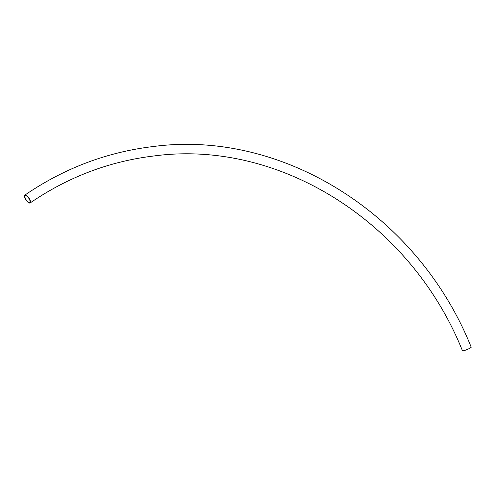 <?xml version="1.0" encoding="UTF-8"?>
<svg xmlns="http://www.w3.org/2000/svg" width="496" height="496" viewBox="0 0 496 496"><rect width="100%" height="100%" fill="white"/><g stroke="black" fill="none" stroke-linecap="round" stroke-linejoin="round"><path stroke-width="0.74" d="M30.163 202.938C68.033 177.022 109.294 161.361 153.946 155.967C279.31 139.078 410.831 221.979 462.477 350.815A4.724 0.595 -22.6 0 0 462.935 350.883A4.724 0.595 -22.6 0 0 467.957 349.159A4.724 0.595 -22.6 0 0 471.2 347.175C418.159 214.762 282.546 129.134 152.842 146.58C106.621 152.167 63.941 168.361 24.8 195.157A4.724 1.786 -124.6 0 0 25.755 199.671A4.724 1.786 -124.6 0 0 29.822 203.062A4.724 1.786 -124.6 0 0 30.163 202.938A4.724 1.786 -124.6 0 0 29.208 198.419A4.724 1.786 -124.6 0 0 25.141 195.033A4.724 1.786 -124.6 0 0 24.8 195.157M25.494 195.641A4.005 1.513 -124.6 0 0 25.209 195.746A4.005 1.513 -124.6 0 0 26.015 199.578A4.005 1.513 -124.6 0 0 29.469 202.449A4.005 1.513 -124.6 0 0 29.754 202.349A4.005 1.513 -124.6 0 0 28.948 198.518A4.005 1.513 -124.6 0 0 25.494 195.641"/></g></svg>
